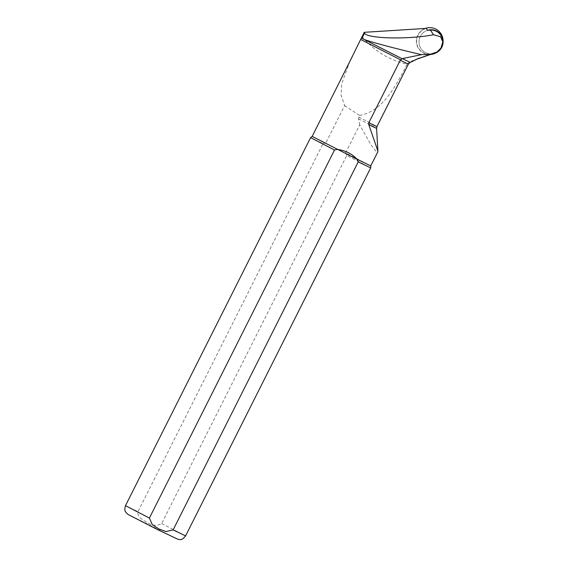 <?xml version="1.0" encoding="UTF-8"?>
<svg xmlns="http://www.w3.org/2000/svg" width="568" height="568" viewBox="0 0 568 568"><rect width="100%" height="100%" fill="white"/><g stroke="black" fill="none" stroke-linecap="round" stroke-linejoin="round"><path stroke-width="0.43" stroke-dasharray="2.84 2.13" d="M442.77 41.343A11.807 11.679 -59.5 0 1 436.288 52.348M412.162 61.763L415.3 59.803L409.407 61.777L407.107 64.184C389.016 60.052 374.014 50.85 362.1 36.586M310.589 137.633L323.057 143.612L137.96 511.64C136.895 517.235 143.434 520.26 147.403 522.524C152.316 525.84 157.073 526.167 161.681 523.511L346.778 155.476L370.698 167.858M346.778 155.476L345.628 152.884L370.755 165.87M312.151 136.398L325.833 142.98L323.057 143.612M349.945 61.245L341.68 83.745L341.084 94.92L344.634 105.605L325.833 142.98M345.628 152.884L359.75 124.811L371.046 144.989L375.576 150.79L377.791 151.862M344.634 105.605L359.509 115.41L358.507 118.826L359.75 124.811M359.509 115.41C382.846 111.314 395.037 87.231 407.107 64.184M426.22 28.4A13.334 13.192 120.5 0 0 431.055 54.379M427.626 30.289A12.141 12.013 120.5 0 0 432.021 53.925A12.141 12.013 -59.5 0 1 427.626 30.289M430.892 54.436A13.454 13.312 -59.5 0 1 425.297 28.457M443.075 40.484A13.454 13.312 -59.5 0 1 435.691 53.03M407.462 63.467A42.053 0.405 -153.3 0 1 408.406 64.042M409.407 61.777A43.033 0.419 -153.3 0 1 410.352 62.366M161.681 523.511L185.594 535.894M157.521 529.589L129 515.02L147.517 523.987L176.037 538.556L157.521 529.589M125.485 505.662L137.96 511.64M358.507 118.826A42.501 0.412 -153.3 0 1 376.591 128.311M358.692 117.036A42.053 0.405 -153.3 0 1 376.946 126.607M414.633 60.13L415.677 59.59"/><path stroke-width="0.85" d="M436.593 52.192L436.288 52.348A11.807 11.679 -59.5 0 1 434.697 53.016L417.146 59.072L430.516 54.187L421.52 54.663C403.237 50.453 372.793 42.721 364.074 39.419L361.312 38.148L349.945 61.245M442.791 41.904L442.77 41.343A11.807 11.679 -59.5 0 0 430.438 30.111L427.626 30.289L426.22 28.4L364.244 32.319L364.535 33.192C367.226 38.709 408.527 39.646 433.554 34.762L440.598 36.764L442.791 41.904L440.953 48.124L436.941 52.029L430.516 54.187M370.755 165.87L370.698 167.865L358.223 161.887L173.126 529.916L166.005 531.57L158.791 528.9L152.345 524.74L149.405 518.051L334.502 150.016L337.278 149.384C345.571 150.577 352.174 153.878 357.073 159.288L370.755 165.87L377.798 151.862L377.883 150.989L368.774 124.662L368.795 122.787L400.262 60.229L402.329 58.603L421.52 54.663M368.795 122.787A42.053 0.405 -153.3 0 0 376.946 126.607L408.406 64.042L410.352 62.366L419.29 58.014M352.579 56.012L312.151 136.398L357.073 159.288L358.223 161.887M334.502 150.016L310.589 137.633L125.485 505.662L149.405 518.051M415.3 59.803A18.992 18.794 -59.5 0 1 417.146 59.072M364.244 32.319L361.312 38.148M427.626 30.289A12.141 12.013 -59.5 0 1 436.437 52.647A12.141 12.013 -59.5 0 1 432.021 53.925M425.297 28.457A13.454 13.312 -59.5 0 1 443.075 40.484L443.104 41.329M436.437 52.647L435.691 53.03A13.454 13.312 -59.5 0 1 430.892 54.436M434.697 53.016L435.691 52.526M430.438 30.111L433.554 34.762M402.052 58.696L364.074 39.419M408.406 64.042A42.053 0.405 -153.3 0 1 400.262 60.229M410.352 62.366A43.033 0.419 -153.3 0 1 402.329 58.603M370.698 167.865L185.594 535.894L173.126 529.916M400.539 59.817L360.95 39.604M376.946 126.607L376.591 128.311A42.501 0.412 -153.3 0 1 368.774 124.662M361.873 38.475L364.535 33.192M185.594 535.894C181.235 541.276 180.233 539.089 178.444 539.508L157.535 529.596L128.191 514.565L126.011 512.577C125.592 511.129 123.916 511.491 125.485 505.662M312.151 136.398L310.589 137.633M376.591 128.311L377.897 150.989M415.677 59.59L416.174 59.342"/></g></svg>
